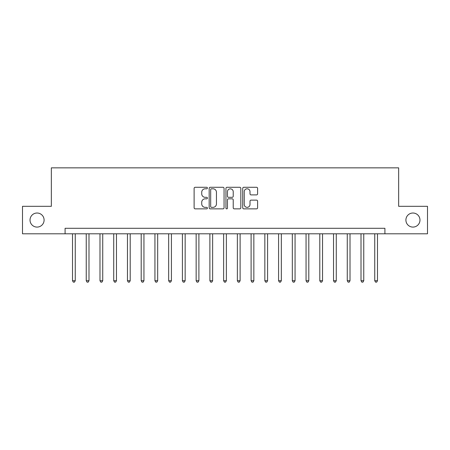 <?xml version="1.0" encoding="UTF-8"?>
<svg xmlns="http://www.w3.org/2000/svg" width="450" height="450" viewBox="0 0 450 450"><rect width="100%" height="100%" fill="white"/><g stroke="black" fill="none" stroke-linecap="round" stroke-linejoin="round"><path stroke-width="0.67" d="M207.416 188.038A0.754 0.754 0 0 0 206.662 187.284L195.199 187.284A1.08 1.08 0 0 0 194.119 188.364L194.119 207.782A1.08 1.08 0 0 0 195.199 208.862L206.662 208.862A0.754 0.754 0 0 0 207.416 208.108A0.754 0.754 0 0 0 206.662 207.349L205.178 207.349A3.454 3.454 0 0 1 201.724 203.901L201.724 202.281A3.454 3.454 0 0 1 205.178 198.827L206.662 198.827A0.754 0.754 0 0 0 207.416 198.073A0.754 0.754 0 0 0 206.662 197.319L205.178 197.319A3.454 3.454 0 0 1 201.724 193.866L201.724 192.246A3.454 3.454 0 0 1 205.178 188.797L206.662 188.797A0.754 0.754 0 0 0 207.416 188.038M405.906 220.056A7.031 7.031 0 0 0 412.937 227.087A7.031 7.031 0 0 0 419.974 220.056A7.031 7.031 0 0 0 412.937 213.019A7.031 7.031 0 0 0 405.906 220.056M30.026 220.056A7.031 7.031 0 0 0 37.063 227.087A7.031 7.031 0 0 0 44.094 220.056A7.031 7.031 0 0 0 37.063 213.019A7.031 7.031 0 0 0 30.026 220.056M256.528 194.889A1.08 1.08 0 0 0 257.608 193.809L257.608 188.364A1.08 1.08 0 0 0 256.528 187.284L243.799 187.284A1.08 1.08 0 0 0 242.719 188.364L242.719 207.782A1.08 1.08 0 0 0 243.799 208.862L256.528 208.862A1.08 1.08 0 0 0 257.608 207.782L257.608 201.201A1.08 1.08 0 0 0 256.528 200.121L251.078 200.121A1.08 1.08 0 0 0 250.003 201.201L250.003 204.463A2.886 2.886 0 0 1 247.118 207.349A2.886 2.886 0 0 1 244.232 204.463L244.232 191.683A2.886 2.886 0 0 1 247.118 188.797A2.886 2.886 0 0 1 250.003 191.683L250.003 193.809A1.08 1.08 0 0 0 251.078 194.889L256.528 194.889M65.087 233.792L22.5 233.792L22.5 206.314L51.351 206.314L51.351 167.85L398.649 167.85L398.649 206.314L427.5 206.314L427.5 233.792L384.913 233.792L384.913 228.296L65.087 228.296L65.087 233.792L384.913 233.792M224.055 188.364A1.08 1.08 0 0 0 222.975 187.284L210.246 187.284A1.08 1.08 0 0 0 209.171 188.364L209.171 207.782A1.08 1.08 0 0 0 210.246 208.862L222.975 208.862A1.08 1.08 0 0 0 224.055 207.782L224.055 188.364M227.025 187.284L239.754 187.284A1.08 1.08 0 0 1 240.829 188.364L240.829 207.782A1.08 1.08 0 0 1 239.754 208.862L234.304 208.862A1.08 1.08 0 0 1 233.224 207.782L233.224 199.907A1.08 1.08 0 0 0 232.149 198.827L228.532 198.827A1.08 1.08 0 0 0 227.453 199.907L227.453 208.108A0.754 0.754 0 0 1 226.699 208.862A0.754 0.754 0 0 1 225.945 208.108L225.945 188.364A1.08 1.08 0 0 1 227.025 187.284M211.433 188.797A0.754 0.754 0 0 0 210.679 189.551L210.679 206.595A0.754 0.754 0 0 0 211.433 207.349L212.996 207.349A3.454 3.454 0 0 0 216.45 203.901L216.45 192.246A3.454 3.454 0 0 0 212.996 188.797L211.433 188.797M233.224 191.734A2.886 2.886 0 0 0 230.338 188.848A2.886 2.886 0 0 0 227.453 191.734L227.453 196.239A1.08 1.08 0 0 0 228.532 197.319L232.149 197.319A1.08 1.08 0 0 0 233.224 196.239L233.224 191.734M72.506 233.792L72.506 280.721L75.257 280.721L75.257 233.792M75.257 280.721L74.43 282.15L73.333 282.15L72.506 280.721M86.242 233.792L86.242 280.721L88.993 280.721L88.993 233.792M88.993 280.721L88.166 282.15L87.069 282.15L86.242 280.721M99.984 233.792L99.984 280.721L102.729 280.721L102.729 233.792M102.729 280.721L101.908 282.15L100.806 282.15L99.984 280.721M113.721 233.792L113.721 280.721L116.471 280.721L116.471 233.792M116.471 280.721L115.644 282.15L114.547 282.15L113.721 280.721M127.457 233.792L127.457 280.721L130.207 280.721L130.207 233.792M130.207 280.721L129.381 282.15L128.284 282.15L127.457 280.721M141.199 233.792L141.199 280.721L143.944 280.721L143.944 233.792M143.944 280.721L143.123 282.15L142.02 282.15L141.199 280.721M154.935 233.792L154.935 280.721L157.686 280.721L157.686 233.792M157.686 280.721L156.859 282.15L155.762 282.15L154.935 280.721M168.671 233.792L168.671 280.721L171.422 280.721L171.422 233.792M171.422 280.721L170.595 282.15L169.498 282.15L168.671 280.721M182.413 233.792L182.413 280.721L185.158 280.721L185.158 233.792M185.158 280.721L184.337 282.15L183.234 282.15L182.413 280.721M196.149 233.792L196.149 280.721L198.9 280.721L198.9 233.792M198.9 280.721L198.073 282.15L196.976 282.15L196.149 280.721M209.886 233.792L209.886 280.721L212.636 280.721L212.636 233.792M212.636 280.721L211.809 282.15L210.713 282.15L209.886 280.721M223.627 233.792L223.627 280.721L226.373 280.721L226.373 233.792M226.373 280.721L225.551 282.15L224.449 282.15L223.627 280.721M237.364 233.792L237.364 280.721L240.114 280.721L240.114 233.792M240.114 280.721L239.287 282.15L238.191 282.15L237.364 280.721M251.1 233.792L251.1 280.721L253.851 280.721L253.851 233.792M253.851 280.721L253.024 282.15L251.927 282.15L251.1 280.721M264.842 233.792L264.842 280.721L267.587 280.721L267.587 233.792M267.587 280.721L266.766 282.15L265.663 282.15L264.842 280.721M278.578 233.792L278.578 280.721L281.329 280.721L281.329 233.792M281.329 280.721L280.502 282.15L279.405 282.15L278.578 280.721M292.314 233.792L292.314 280.721L295.065 280.721L295.065 233.792M295.065 280.721L294.238 282.15L293.141 282.15L292.314 280.721M306.056 233.792L306.056 280.721L308.801 280.721L308.801 233.792M308.801 280.721L307.98 282.15L306.877 282.15L306.056 280.721M319.793 233.792L319.793 280.721L322.543 280.721L322.543 233.792M322.543 280.721L321.716 282.15L320.619 282.15L319.793 280.721M333.529 233.792L333.529 280.721L336.279 280.721L336.279 233.792M336.279 280.721L335.452 282.15L334.356 282.15L333.529 280.721M347.271 233.792L347.271 280.721L350.016 280.721L350.016 233.792M350.016 280.721L349.194 282.15L348.092 282.15L347.271 280.721M361.007 233.792L361.007 280.721L363.757 280.721L363.757 233.792M363.757 280.721L362.931 282.15L361.834 282.15L361.007 280.721M374.743 233.792L374.743 280.721L377.494 280.721L377.494 233.792M377.494 280.721L376.667 282.15L375.57 282.15L374.743 280.721"/></g></svg>
